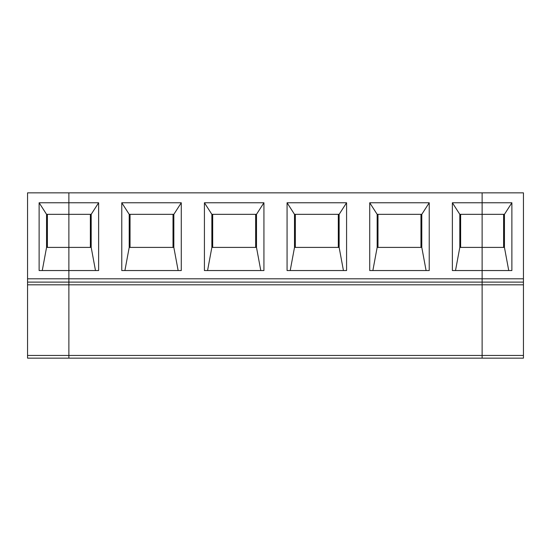 <?xml version="1.0" encoding="UTF-8"?>
<svg xmlns="http://www.w3.org/2000/svg" width="551" height="551" viewBox="0 0 551 551"><rect width="100%" height="100%" fill="white"/><g stroke="black" fill="none" stroke-linecap="round" stroke-linejoin="round"><path stroke-width="0.83" d="M42.262 270.541L46.559 247.399L68.875 247.399L68.875 278.806L27.55 278.806L27.55 192.85L68.875 192.85L68.875 202.768L39.121 202.768L39.121 270.541L98.629 270.541L98.629 202.768L91.191 214.339L91.191 247.399L95.488 270.541M27.55 284.819L68.875 284.819L68.875 358.15L27.55 358.15L27.55 282.112L68.875 282.112L27.55 282.112L27.55 278.806M27.55 355.443L482.125 355.443L482.125 284.819L68.875 284.819L68.875 278.806L68.875 282.112L27.55 282.112L68.875 282.112L68.875 358.15L523.45 358.15L523.45 282.112L482.125 282.112L523.45 282.112L523.45 278.806L482.125 278.806L482.125 270.541L511.879 270.541L511.879 202.768L482.125 202.768L482.125 192.85L68.875 192.85L68.875 247.399L91.191 247.399M98.629 202.768L68.875 202.768L68.875 214.339L46.559 214.339L39.121 202.768M47.386 214.339L47.386 247.399M46.559 214.339L46.559 247.399M27.55 358.15L68.875 358.15M503.614 247.399L503.614 214.339M523.45 355.443L482.125 355.443L482.125 358.15L482.125 214.339L504.44 214.339L504.44 247.399L508.738 270.541M452.371 202.768L452.371 270.541L482.125 270.541L482.125 202.768L452.371 202.768L459.81 214.339L482.125 214.339L482.125 192.85L523.45 192.85L523.45 278.806M455.512 270.541L459.81 247.399L504.44 247.399M511.879 202.768L504.44 214.339M130.036 214.339L130.036 247.399M181.279 202.768L121.771 202.768L121.771 270.541L181.279 270.541L181.279 202.768L173.84 214.339L129.209 214.339L129.209 247.399L173.84 247.399L178.138 270.541M523.45 284.819L482.125 284.819L482.125 282.112L68.875 282.112M482.125 282.112L482.125 278.806L68.875 278.806L68.875 214.339L91.191 214.339M129.209 214.339L121.771 202.768M173.014 247.399L173.014 214.339M124.912 270.541L129.209 247.399M90.364 247.399L90.364 214.339M263.929 270.541L263.929 202.768L204.421 202.768L204.421 270.541L263.929 270.541M346.579 270.541L346.579 202.768L287.071 202.768L287.071 270.541L346.579 270.541M429.229 270.541L429.229 202.768L369.721 202.768L369.721 270.541L429.229 270.541M212.686 214.339L212.686 247.399M207.562 270.541L211.859 247.399L256.49 247.399L260.788 270.541M204.421 202.768L211.859 214.339L211.859 247.399M255.664 247.399L255.664 214.339M211.859 214.339L256.49 214.339L256.49 247.399M263.929 202.768L256.49 214.339M173.84 214.339L173.84 247.399M295.336 214.339L295.336 247.399M290.212 270.541L294.51 247.399L339.14 247.399L343.438 270.541M287.071 202.768L294.51 214.339L294.51 247.399M338.314 247.399L338.314 214.339M294.51 214.339L339.14 214.339L339.14 247.399M346.579 202.768L339.14 214.339M377.986 214.339L377.986 247.399M372.862 270.541L377.159 247.399L421.79 247.399L426.088 270.541M369.721 202.768L377.159 214.339L377.159 247.399M420.964 247.399L420.964 214.339M377.159 214.339L421.79 214.339L421.79 247.399M429.229 202.768L421.79 214.339M460.636 214.339L460.636 247.399M459.81 214.339L459.81 247.399"/></g></svg>
